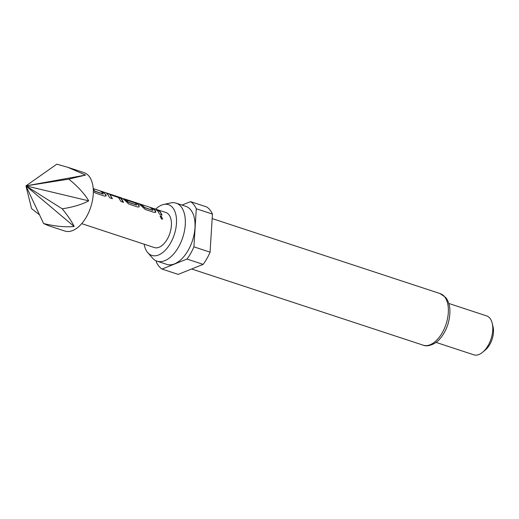 <?xml version="1.0" encoding="UTF-8"?>
<svg xmlns="http://www.w3.org/2000/svg" width="519" height="519" viewBox="0 0 519 519"><rect width="100%" height="100%" fill="white"/><g stroke="black" fill="none" stroke-linecap="round" stroke-linejoin="round"><path stroke-width="0.78" d="M161.604 219.122L160.066 215.995L161.117 215.852L162.609 219.044L161.604 219.122M160.008 216.053L160.994 215.975L162.583 219.063M101.218 191.485L102.775 191.998L105.162 193.892L106.012 196.033M93.277 189.416L94.945 191.355L103.171 194.061L102.71 192.886L100.303 190.973L102.846 191.809L106.064 194.923L106.077 195.974L104.559 196.085L95.652 193.152L93.336 191.589M93.264 189.143L95.048 191.193L103.268 193.996M107.096 193.859C106.421 193.302 106.732 193.256 108.036 193.73L120.758 198.355L123.366 202.449M109.989 194.657L112.364 198.654L109.82 197.817L107.18 193.678C106.512 193.12 106.823 193.074 108.108 193.542L117.022 196.474L120.843 198.174L121.809 199.166L123.483 202.313L120.94 201.476L118.488 197.505L109.989 194.657L112.247 198.79M127.187 200.036L137.308 203.798L139.06 205.972L139.111 206.925M81.697 223.644L154.357 247.557A18.444 10.276 108.2 0 0 168.74 236.223A18.444 10.276 108.2 0 0 168.863 214.652A18.444 10.276 108.2 0 0 165.885 212.518L123.911 198.745L128.316 202.332L136.549 205.044L136.088 203.87L135.05 202.903L127.817 200.522L126.273 199.517L133.571 201.917L137.392 203.617L138.352 204.616L139.163 205.809L139.176 206.86L137.658 206.977L128.744 204.045L124.69 200.113L121.718 197.986M124.541 198.913L128.42 202.176L136.646 204.979M150.867 207.821L152.424 208.333L154.805 210.227L155.661 212.368M139.747 204.168L141.311 204.681L144.587 207.691L152.82 210.396L152.359 209.222L149.952 207.308L152.495 208.145L154.902 210.059L155.713 211.259L155.726 212.31L154.208 212.427L145.294 209.488L138.833 203.649L141.376 204.486L144.691 207.529L152.917 210.331M156.297 209.611L157.854 210.124L160.235 212.018L161.896 215.132M89.008 176.207A30.738 17.121 -71.8 0 0 84.052 172.645L67.885 167.326L85.57 175.072L68.826 179.139C77.934 186.568 84.558 193.808 88.704 200.847C82.203 204.395 73.38 207.055 62.228 208.826C68.184 216.202 72.154 222.093 74.139 226.485C65.504 227.341 55.325 226.362 43.602 223.553L48.669 225.72L64.836 231.039A30.738 17.121 -71.8 0 0 88.807 212.154A30.738 17.121 -71.8 0 0 89.008 176.207M39.502 214.808L31.568 208.593L25.95 185.886L68.826 179.139M62.228 208.826L25.95 185.886L56.798 164.179L67.885 167.326M107.18 193.678L106.83 193.23M157.789 211.012L155.382 209.092L157.925 209.929L160.332 211.849L162.012 214.996L159.469 214.152L157.789 211.012M144.133 244.19A26.709 14.882 -71.8 0 0 147.467 252.318A26.709 14.882 -71.8 0 0 147.772 252.682A26.709 14.882 -71.8 0 0 170.757 242.717A26.709 14.882 -71.8 0 0 172.782 207.756A26.709 14.882 -71.8 0 0 163.634 204.48A26.709 14.882 -71.8 0 0 155.661 209.151M147.772 252.682L152.469 258.047A30.537 17.01 -71.8 0 0 157.043 261.167A30.537 17.01 -71.8 0 0 180.859 242.405A30.537 17.01 -71.8 0 0 181.06 206.692A30.537 17.01 -71.8 0 0 176.129 203.156A30.537 17.01 -71.8 0 0 170.602 202.955L163.634 204.48M157.043 261.167L166.742 264.359A30.537 17.01 -71.8 0 0 190.557 245.597A30.537 17.01 -71.8 0 0 190.758 209.884A30.537 17.01 -71.8 0 0 185.834 206.348L176.129 203.156M436.012 342.391L473.795 354.821A20.494 11.418 -71.8 0 0 482.722 352.18A20.494 11.418 -71.8 0 0 492.22 323.311A20.494 11.418 -71.8 0 0 489.91 318.257A20.494 11.418 -71.8 0 0 486.601 315.889L448.825 303.459M212.446 214.081A36.888 20.546 -71.8 0 0 209.929 209.903A36.888 20.546 -71.8 0 0 206.718 206.958L190.557 201.638A36.888 20.546 -71.8 0 1 193.769 204.59A36.888 20.546 -71.8 0 1 196.286 208.761L193.905 246.843L210.072 252.163L212.446 214.081L196.286 208.761M156.355 260.908L156.29 261.946A36.888 20.546 -71.8 0 0 162.019 269.069L178.186 274.389L203.137 264.372A36.888 20.546 -71.8 0 0 210.072 252.163M203.137 264.372L186.97 259.052A36.888 20.546 -71.8 0 0 193.905 246.843M181.974 205.083L190.557 201.638M186.97 259.052L162.019 269.069M482.722 352.18L485.447 349.884A16.394 9.134 -71.8 0 0 493.05 326.782L492.22 323.311M43.602 223.553L25.95 185.886L88.704 200.847M74.139 226.485L25.95 185.886L85.57 175.072M440.19 293.605L445.821 297.601C450.544 304.017 451.199 313.067 447.774 324.758C445.873 330.389 443.2 335.131 439.749 338.978C435.992 343.838 427.675 347.308 423.212 345.187A27.15 15.129 -71.8 0 0 444.387 328.501A27.15 15.129 -71.8 0 0 444.569 296.751A27.15 15.129 -71.8 0 0 440.19 293.605L212.167 218.577M121.718 197.979L93.225 188.605M423.212 345.187L191.641 268.991M124.476 199.108L123.1 198.654"/></g></svg>
